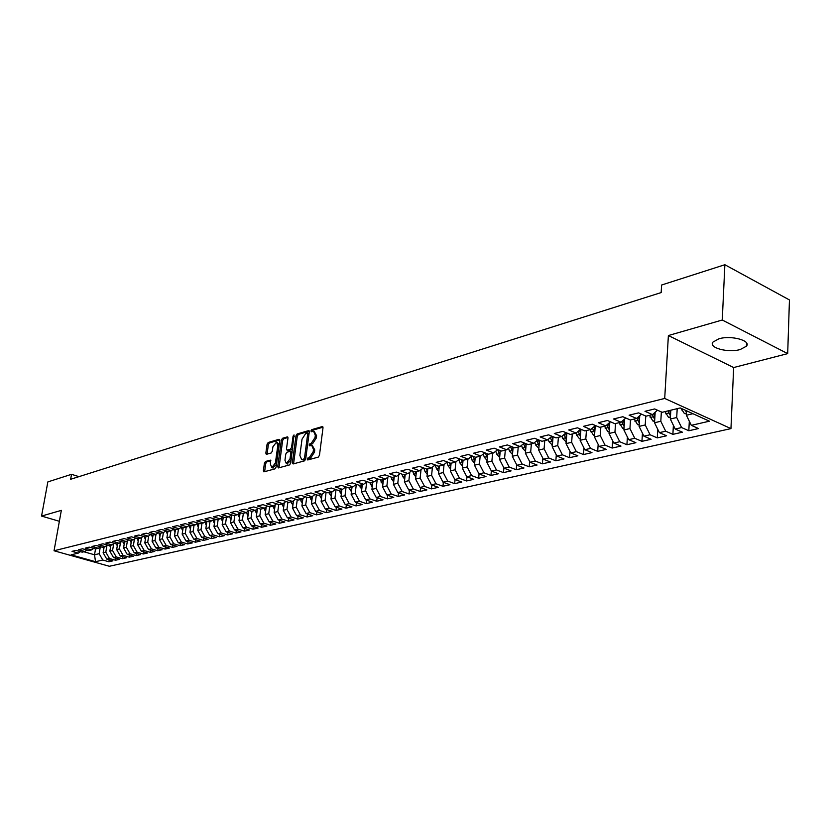 <?xml version="1.0" encoding="UTF-8"?>
<svg xmlns="http://www.w3.org/2000/svg" width="831" height="831" viewBox="0 0 831 831"><rect width="100%" height="100%" fill="white"/><g stroke="black" fill="none" stroke-linecap="round" stroke-linejoin="round"><path stroke-width="1.25" d="M307.221 459.086L307.761 459.969L318.252 457.123L319.457 455.315L323.01 427.788L322.459 426.532L311.75 429.648L310.929 430.905L311.303 431.767L313.599 431.289L315.323 435.288L315.032 437.563L311.251 443.318L309.08 444.949L309.464 445.832L311.729 445.374L313.474 449.426L313.183 451.721L309.392 457.466L307.221 459.086M312.414 445.624L314.762 449.893L314.471 452.178L310.68 457.923L309.329 458.297L308.498 459.772M322.999 427.186L313.027 430.115L312.196 431.538M314.295 431.538L316.611 435.756L316.31 438.03L312.539 443.785L311.189 444.159L310.347 445.613M740.255 349.519L746.415 346.205C751.473 340.596 731.072 335.049 718.919 338.799L712.967 342.081C708.105 347.722 728.101 353.123 740.255 349.519M265.546 461.444L264.424 463.168L263.385 470.606L263.884 471.852L274.947 468.881L276.079 467.136L279.756 440.492L279.029 439.298L268.205 442.487L267.083 444.211L265.837 453.124L266.325 454.349L271.155 453.009L272.277 451.275L272.9 446.829L276.494 442.134L277.824 445.406L275.404 462.929L271.82 467.624L270.47 464.29L270.376 460.135L265.546 461.444L266.803 461.88L265.691 463.605L264.653 471.676M70.635 479.279L661.164 292.574L661.621 285.012L724.871 264.725L722.264 320.018L668.384 335.537L664.707 398.444L54.046 550.766L61.338 510.369L41.55 516.072L47.855 481.907L71.528 474.314L70.635 479.279M292.377 462.701L293.125 463.947L304.52 460.852L305.694 459.065L309.288 431.819L308.758 430.572L297.166 433.948L296.013 435.714L292.377 462.701L293.665 463.802M289.552 464.913L278.437 467.936L277.71 466.7L281.377 440.015L282.509 438.269L287.453 436.857L287.962 438.082L286.487 448.917L287.007 450.163L290.393 449.239L291.546 447.473L293.073 436.15L294.039 434.893L290.705 463.147L289.552 464.913M664.707 398.444L730.958 428.609L109.349 566.275L54.046 550.766M466.783 476.724L462.296 468.082L463.064 460.301L468.082 459.107L460.8 456.323L468.352 454.474L475.644 457.279L480.734 456.053L473.431 453.238L481.128 451.358L488.441 454.193L493.624 452.947L486.301 450.09L494.133 448.179L501.467 451.056L506.733 449.779L499.4 446.891L507.377 444.938L514.721 447.857L520.102 446.559L512.737 443.629L520.86 441.645L528.236 444.595L533.71 443.276L526.335 440.305L534.613 438.28L541.999 441.282L547.577 439.931L540.181 436.919L548.616 434.862L556.022 437.895L561.704 436.524L554.298 433.47L562.899 431.372L570.315 434.447L576.112 433.055L568.684 429.959L577.452 427.809L584.889 430.936L590.789 429.513L583.352 426.365L592.285 424.184L599.733 427.352L605.757 425.898L598.299 422.719L607.419 420.486L614.878 423.696L621.027 422.221L613.548 418.99L622.845 416.715L630.324 419.977L636.598 418.46L629.109 415.188L638.592 412.872L646.082 416.175L652.48 414.627L644.981 411.303L654.662 408.945L662.162 412.301L680.225 407.938L709.414 421.192L691.309 425.337L698.528 428.557L688.816 430.749L681.607 427.56L675.198 429.025L682.407 432.203L672.881 434.353L665.683 431.196L659.399 432.639L666.597 435.776L657.259 437.885L650.071 434.769L643.911 436.182L651.088 439.277L641.937 441.344L634.759 438.28L628.714 439.661L635.892 442.705L626.906 444.741L619.739 441.718L613.808 443.068L620.975 446.081L612.156 448.065L604.999 445.084L599.182 446.424L606.329 449.384L597.686 451.337L590.54 448.397L584.837 449.706L591.973 452.625L583.476 454.547L576.35 451.649L570.752 452.926L577.867 455.814L569.536 457.694L562.421 454.837L556.915 456.094L564.02 458.941L555.835 460.79L548.74 457.964L543.339 459.2L550.434 462.015L542.394 463.823L535.309 461.039L530.012 462.254L537.086 465.028L529.191 466.814L522.128 464.051L516.913 465.246L523.977 467.988L516.217 469.744L509.164 467.022L504.053 468.196L511.086 470.897L503.472 472.621L496.439 469.93L491.412 471.084L498.434 473.753L490.944 475.446L483.933 472.797L478.988 473.93L486 476.568L478.635 478.23L471.644 475.612L466.783 476.724L473.774 479.331L466.544 480.962L459.564 478.376L454.796 479.466L461.756 482.042L454.65 483.652L447.691 481.087L442.996 482.167L449.945 484.712L442.954 486.291L436.015 483.767L431.403 484.816L438.332 487.33L431.455 488.888L424.537 486.395L419.998 487.433L426.905 489.916L420.143 491.443L413.246 488.971L408.79 489.999L415.677 492.451L409.018 493.957L402.142 491.516L397.758 492.523L404.624 494.944L398.08 496.429L391.224 494.019L386.903 495.006L393.749 497.405L387.308 498.86L380.473 496.471L376.225 497.447L383.049 499.815L376.713 501.249L369.899 498.891L365.723 499.846L372.527 502.194L366.294 503.607L359.501 501.28L355.377 502.215L362.171 504.542L356.032 505.923L349.259 503.617L345.208 504.542L351.97 506.837L345.925 508.208L339.173 505.923L335.184 506.837L341.925 509.112L335.973 510.452L329.253 508.198L325.326 509.102L332.047 511.345L326.188 512.665L319.478 510.431L315.614 511.325L322.314 513.537L316.538 514.846L309.859 512.634L306.047 513.506L312.726 515.708L307.044 516.986L300.375 514.805L296.625 515.667L303.284 517.838L297.685 519.105L291.047 516.944L287.349 517.786L293.987 519.936L288.471 521.182L281.854 519.043L278.208 519.874L284.825 522.013L279.393 523.239L272.797 521.12L269.213 521.941L275.799 524.049L270.449 525.254L263.874 523.156L260.342 523.966L266.907 526.054L261.63 527.249L255.075 525.171L251.596 525.971L258.14 528.038L252.946 529.212L246.412 527.155L242.984 527.945L249.497 529.991L244.376 531.144L237.874 529.108L234.487 529.887L240.99 531.913L235.942 533.055L229.449 531.04L226.115 531.798L232.597 533.803L227.611 534.935L221.15 532.941L217.867 533.689L224.318 535.673L219.415 536.784L212.975 534.811L209.734 535.548L216.164 537.522L211.323 538.613L204.904 536.66L201.704 537.387L208.114 539.34L203.346 540.41L196.947 538.478L193.8 539.194L200.188 541.126L195.472 542.196L189.104 540.275L185.999 540.981L192.356 542.892L187.713 543.941L181.366 542.041L178.301 542.747L184.638 544.637L180.057 545.676L173.731 543.786L170.708 544.482L177.034 546.362L172.516 547.38L166.21 545.51L163.219 546.196L159.438 539.485L160.425 533.294L153.891 531.341L149.341 532.453L155.864 534.406L152.831 535.133L146.318 533.19L141.821 534.291L148.323 536.224L145.332 536.94L138.85 535.019L134.414 536.099L140.886 538.021L137.936 538.727L131.475 536.816L127.101 537.886L133.552 539.786L130.644 540.482L124.203 538.592L119.893 539.651L126.312 541.532L123.445 542.217L117.026 540.347L112.777 541.386L119.176 543.256L116.35 543.931L109.952 542.082L105.755 543.1L112.133 544.949L109.339 545.624L102.971 543.786L98.827 544.793L105.184 546.632L102.431 547.297L96.084 545.468L91.992 546.466L98.318 548.283L95.607 548.938L89.281 547.13L85.24 548.117L91.555 549.914L88.865 550.558L82.57 548.772L78.592 549.748L84.866 551.524L82.217 552.168L75.943 550.392L72.017 551.348L78.27 553.114L80.389 551.649M160.435 533.305L163.51 532.557L156.955 530.594L161.578 529.461L168.142 531.445L171.259 530.687L164.683 528.703L169.368 527.55L175.964 529.555L179.122 528.796L172.526 526.781L177.273 525.618L183.89 527.643L187.089 526.875L180.472 524.839L185.292 523.665L191.93 525.701L195.181 524.922L188.533 522.865L193.426 521.671L200.094 523.738L203.387 522.938L196.718 520.871L201.684 519.655L208.363 521.743L211.708 520.933L205.018 518.845L210.056 517.609L216.766 519.718L220.163 518.897L213.442 516.778L218.553 515.532L225.284 517.661L228.733 516.83L221.991 514.69L227.175 513.423L233.937 515.573L237.437 514.732L230.665 512.571L235.931 511.283L242.714 513.454L246.267 512.602L239.473 510.421L244.813 509.112L251.627 511.304L255.231 510.442L248.407 508.24L253.839 506.91L260.674 509.123L264.331 508.24L257.485 506.017L263.001 504.666L269.857 506.91L273.565 506.017L266.699 503.763L272.298 502.391L279.185 504.666L282.955 503.752L276.058 501.477L281.751 500.085L288.658 502.381L292.481 501.457L285.573 499.151L291.349 497.738L298.277 500.054L302.162 499.119L295.223 496.793L301.092 495.359L308.052 497.696L311.999 496.751L305.039 494.393L310.991 492.939L317.972 495.307L321.992 494.341L315.001 491.962L321.057 490.477L328.058 492.876L332.14 491.89L325.129 489.48L331.289 487.984L338.31 490.404L342.455 489.397L335.423 486.966L341.676 485.439L348.729 487.89L352.946 486.873L345.883 484.411L352.251 482.853L359.314 485.335L363.604 484.307L356.52 481.814L362.991 480.235L370.086 482.738L374.438 481.689L367.333 479.165L373.908 477.565L381.024 480.1L385.459 479.03L378.334 476.485L385.013 474.844L392.159 477.42L396.657 476.329L389.51 473.743L396.314 472.081L403.471 474.688L408.063 473.577L400.885 470.969L407.803 469.276L414.991 471.904L419.645 470.782L412.456 468.144L419.489 466.42L426.698 469.089L431.445 467.936L424.226 465.267L431.382 463.511L438.612 466.212L443.442 465.048L436.202 462.337L443.494 460.551L450.745 463.283L455.658 462.098L448.397 459.356L455.814 457.538L463.054 460.301M165.411 546.84L165.057 549.062L169.514 548.055L163.219 546.196M165.057 549.062L158.783 547.213L155.833 547.889L152.063 541.22L153.049 535.081M158.056 548.543L157.713 550.724L162.107 549.727L155.833 547.889M157.713 550.724L151.45 548.886L148.552 549.551L144.791 542.934L145.789 536.836M150.806 550.215L150.453 552.366L154.795 551.379L148.552 549.551M150.453 552.366L144.22 550.548L141.353 551.202L137.624 544.627L138.611 538.561M143.638 551.867L143.296 553.976L147.586 553.01L141.353 551.202M143.296 553.976L137.084 552.179L134.258 552.823L130.54 546.299L131.537 540.275M136.575 553.498L136.232 555.575L140.46 554.62L134.258 552.823M136.232 555.575L130.041 553.789L127.247 554.433L123.559 547.941L124.557 541.957M129.594 555.108L129.262 557.144L133.438 556.209L127.247 554.433M129.262 557.144L123.092 555.378L120.339 556.012L116.662 549.571L117.659 543.619M122.718 556.687L122.375 558.702L126.499 557.778L120.339 556.012M122.375 558.702L116.226 556.947L113.515 557.57L109.848 551.171L110.855 545.261M115.914 558.255L115.582 560.239L119.654 559.315L113.515 557.57M115.582 560.239L109.453 558.505L106.773 559.118L103.127 552.76L104.135 546.881M109.204 559.803L108.871 561.756L112.891 560.842L106.773 559.118M108.871 561.756L102.774 560.032L95.513 561.694L71.113 554.848L78.27 553.114M84.866 551.524L87.016 550.029M95.534 548.917L94.526 554.786L99.138 553.695L100.302 546.891M102.774 560.032L99.138 553.695M95.513 561.694L94.526 554.786L83.869 551.763M91.555 549.914L93.716 548.398M103.127 552.76L105.807 552.127L106.96 545.385M109.453 558.505L105.807 552.127M98.318 548.283L100.52 546.746M109.848 551.171L112.559 550.538L113.691 543.858M116.226 556.947L112.559 550.538M105.184 546.632L107.407 545.063M116.662 549.571L119.404 548.917L120.516 542.311M123.092 555.378L119.404 548.917M112.133 544.949L114.387 543.37M123.559 547.941L126.343 547.286L127.423 540.742M130.041 553.789L126.343 547.286M119.176 543.256L121.461 541.646M130.54 546.299L133.365 545.635L134.425 539.163M137.084 552.179L133.365 545.635M126.312 541.532L128.628 539.89M137.624 544.627L140.481 543.952L141.519 537.564M144.22 550.548L140.481 543.952M133.552 539.786L135.9 538.124M144.791 542.934L147.689 542.248L148.718 535.943M151.45 548.886L147.689 542.248M140.886 538.021L143.264 536.327M152.063 541.22L155.002 540.524L155.999 534.302M158.783 547.213L155.002 540.524M148.323 536.224L150.733 534.51M159.438 539.485L162.409 538.779L163.395 532.588M166.21 545.51L162.409 538.779M155.864 534.406L158.306 532.661M170.708 544.482L166.906 537.719L167.904 531.373M166.906 537.719L169.919 537.013L170.906 530.78M173.731 543.786L169.919 537.013M163.51 532.557L165.982 530.791M178.301 542.747L174.479 535.933L175.497 529.42M174.479 535.933L177.533 535.216L178.509 528.942M181.366 542.041L177.533 535.216M171.259 530.687L173.762 528.89M185.999 540.981L182.145 534.125L183.194 527.436M182.145 534.125L185.251 533.398L186.227 527.083M189.104 540.275L185.251 533.398M179.122 528.796L181.657 526.958M193.8 539.194L189.935 532.297L190.985 525.41M189.935 532.297L193.072 531.549L194.049 525.192M196.947 538.478L193.072 531.549M187.089 526.875L189.665 525.005M201.704 537.387L197.82 530.438L198.9 523.364M197.82 530.438L201.009 529.679L201.975 523.281M204.904 536.66L201.009 529.679M195.181 524.922L197.799 523.021M209.734 535.548L205.828 528.547L206.919 521.286M205.828 528.547L209.059 527.789L210.025 521.338M212.975 534.811L209.059 527.789M203.387 522.938L206.036 521.016M217.867 533.689L213.941 526.636L215.052 519.178M213.941 526.636L217.223 525.857L218.179 519.375M221.15 532.941L217.223 525.857M211.708 520.933L214.398 518.97M226.115 531.798L222.168 524.693L223.3 517.038M222.168 524.693L225.502 523.904L226.458 517.381M229.449 531.04L225.502 523.904M220.163 518.897L222.885 516.903M234.487 529.887L230.519 522.72L231.672 514.856M230.519 522.72L233.895 521.93L234.851 515.355M237.874 529.108L233.895 521.93M228.733 516.83L231.496 514.794M242.984 527.945L238.996 520.725L240.149 512.737M238.996 520.725L242.413 519.915L243.369 513.298M246.412 527.155L242.413 519.915M237.437 514.732L240.232 512.665M251.596 525.971L247.586 518.7L248.708 510.785M247.586 518.7L251.055 517.879L252.001 511.221M255.075 525.171L251.055 517.879M246.267 512.602L249.113 510.494M260.342 523.966L256.312 516.643L257.413 508.821M256.312 516.643L259.833 515.812L260.768 509.102M263.874 523.156L259.833 515.812M255.231 510.442L258.119 508.292M269.213 521.941L265.162 514.555L266.232 506.827M265.162 514.555L268.735 513.714L269.68 506.858M272.797 521.12L268.735 513.714M264.331 508.24L267.26 506.058M278.208 519.874L274.137 512.436L275.186 504.812M274.137 512.436L277.772 511.584L278.738 504.51M281.854 519.043L277.772 511.584M273.565 506.017L276.546 503.794M287.349 517.786L283.257 510.286L284.275 502.765M283.257 510.286L286.944 509.424L287.921 502.132M291.047 516.944L286.944 509.424M282.955 503.752L285.968 501.488M296.625 515.667L292.512 508.105L293.499 500.688M292.512 508.105L296.252 507.222L297.249 499.711M300.375 514.805L296.252 507.222M292.481 501.457L295.545 499.151M306.047 513.506L301.913 505.892L302.868 498.59M301.913 505.892L305.704 504.999L306.722 497.25M309.859 512.634L305.704 504.999M302.162 499.119L305.278 496.772M315.614 511.325L311.448 503.648L312.383 496.46M311.448 503.648L315.313 502.734L316.341 494.746M319.478 510.431L315.313 502.734M311.999 496.751L315.157 494.352M325.326 509.102L321.14 501.363L322.044 494.3M321.14 501.363L325.056 500.439L326.105 492.201M329.253 508.198L325.056 500.439M321.992 494.341L325.191 491.89M335.184 506.837L330.977 499.036L331.87 491.952M330.977 499.036L334.955 498.101L336.015 489.615M339.173 505.923L334.955 498.101M332.14 491.89L335.392 489.397M345.208 504.542L340.98 496.678L341.863 489.542M340.98 496.678L345.021 495.733L346.091 486.976M349.259 503.617L345.021 495.733M342.455 489.397L345.769 486.862M355.377 502.215L351.129 494.289L352.001 487.101M351.129 494.289L355.232 493.323L356.333 484.286M359.501 501.28L355.232 493.323M352.946 486.873L356.302 484.276M365.723 499.846L361.443 491.859L362.316 484.618M361.443 491.859L365.619 490.872L366.679 481.907M369.899 498.891L365.619 490.872M363.604 484.307L367.011 481.658M376.225 497.447L371.924 489.386L372.787 482.084M371.924 489.386L376.173 488.389L377.201 479.529M380.473 496.471L376.173 488.389M374.438 481.689L377.908 478.988M386.903 495.006L382.582 486.873L383.434 479.518M382.582 486.873L386.893 485.855L387.89 477.119M391.224 494.019L386.893 485.855M385.459 479.03L388.981 476.267M397.758 492.523L393.406 484.317L394.247 476.911M393.406 484.317L397.789 483.289L398.755 474.678M402.142 491.516L397.789 483.289M396.657 476.329L400.241 473.514M408.79 489.999L404.417 481.72L405.248 474.262M404.417 481.72L408.873 480.671L409.808 472.195M413.246 488.971L408.873 480.671M408.063 473.577L411.688 470.699M419.998 487.433L415.604 479.082L416.424 471.561M415.604 479.082L420.133 478.022L421.037 469.681M424.537 486.395L420.133 478.022M419.645 470.782L423.343 467.843M431.403 484.816L426.989 476.402L427.788 468.819M426.989 476.402L431.59 475.322L432.452 467.126M436.015 483.767L431.59 475.322M431.445 467.936L435.195 464.934L436.472 468.746L438.675 468.217L439.038 469.058M442.996 482.167L438.56 473.68L439.35 466.035M438.56 473.68L443.235 472.569L444.066 464.539M447.691 481.087L443.235 472.569M443.442 465.048L447.265 461.974M454.796 479.466L450.329 470.897L451.108 463.199M450.329 470.897L455.087 469.775L455.876 461.922M459.564 478.376L455.087 469.775M455.658 462.098L459.533 458.961M462.296 468.082L467.147 466.939L467.905 459.148M471.644 475.612L467.147 466.939M468.082 459.107L472.029 455.887M478.988 473.93L474.48 465.204L475.259 457.133M474.48 465.204L479.404 464.041L480.162 456.188M483.933 472.797L479.404 464.041M480.734 456.053L484.753 452.76M491.412 471.084L486.873 462.285L487.662 453.892M486.873 462.285L491.89 461.101L492.627 453.186M496.439 469.93L491.89 461.101M493.624 452.947L497.707 449.581M504.053 468.196L499.483 459.314L500.283 450.589M499.483 459.314L504.594 458.11L505.31 450.122M509.164 467.022L504.594 458.11M506.733 449.779L510.888 446.33M516.913 465.246L512.322 456.281L513.132 447.223M512.322 456.281L517.516 455.056L518.232 447.005M522.128 464.051L517.516 455.056M520.102 446.559L524.33 443.027M530.012 462.254L525.389 453.207L526.21 443.785M525.389 453.207L530.687 451.96L531.373 443.837M535.309 461.039L530.687 451.96M533.71 443.276L538.01 439.661M543.339 459.2L538.696 450.07L539.516 440.274M538.696 450.07L544.087 448.792L544.762 440.607M548.74 457.964L544.087 448.792M547.577 439.931L551.95 436.223M556.915 456.094L552.251 446.87L553.072 436.68M552.251 446.87L557.736 445.572L558.401 437.324M562.421 454.837L557.736 445.572M561.704 436.524L566.16 432.722M570.752 452.926L566.046 443.619L566.877 433.024M566.046 443.619L571.645 442.3L572.279 433.969M576.35 451.649L571.645 442.3M576.112 433.055L580.64 429.149M584.837 449.706L580.111 440.305L580.942 429.274M580.111 440.305L585.803 438.955L586.426 430.562M590.54 448.397L585.803 438.955M590.789 429.513L595.412 425.514M599.182 446.424L594.435 436.929L595.256 425.649M594.435 436.929L600.242 435.558L600.844 427.082M604.999 445.084L600.242 435.558M605.757 425.898L610.463 421.795M613.808 443.068L609.03 433.481L609.809 422.366M609.03 433.481L614.95 432.089L615.532 423.54M619.739 441.718L614.95 432.089M621.027 422.221L625.805 418.003M628.714 439.661L623.904 429.98L624.632 419.042M623.904 429.98L629.94 428.557L630.5 419.935M634.759 438.28L629.94 428.557M636.598 418.46L641.47 414.139M643.911 436.182L639.081 426.396L639.756 415.656M639.081 426.396L645.23 424.953L645.78 416.04M650.071 434.769L645.23 424.953M652.48 414.627L657.446 410.182M659.399 432.639L654.537 422.75L655.171 412.218M654.537 422.75L660.811 421.275L661.362 411.937M665.683 431.196L660.811 421.275M675.198 429.025L670.316 419.032L670.814 410.213M670.316 419.032L676.704 417.526L677.203 408.665M681.607 427.56L676.704 417.526M41.55 516.072L59.365 521.286M668.384 335.537L733.659 367.541L787.684 353.622L722.264 320.018M787.684 353.622L789.45 299.949L724.871 264.725M733.659 367.541L730.958 428.609M78.955 476.651L71.528 474.314M691.309 425.337L686.396 415.24L686.635 410.846M686.396 415.24L692.919 413.703M689.315 421.234L688.816 430.749M673.39 425.327L672.881 434.353M657.768 429.315L657.259 437.885M642.446 433.221L641.937 441.344M627.405 437.033L626.906 444.741M612.655 440.762L612.156 448.065M598.175 444.408L597.686 451.337M583.964 447.982L583.476 454.547M570.014 451.472L569.536 457.694M556.313 454.9L555.835 460.79M542.861 458.245L542.394 463.823M529.638 461.527L529.191 466.814M516.653 464.747L516.217 469.744M503.898 467.905L503.472 472.621M491.36 470.99L490.944 475.446M479.051 473.95L478.635 478.23M466.949 476.786L466.544 480.962M455.056 479.57L454.65 483.652M443.37 482.302L442.954 486.291M431.871 484.992L431.455 488.888M420.559 487.631L420.143 491.443M409.434 490.228L409.018 493.957M398.485 492.783L398.08 496.429M387.724 495.286L387.308 498.86M377.118 497.759L376.713 501.249M366.7 500.189L366.294 503.607M356.426 502.578L356.032 505.923M346.33 504.926L345.925 508.208M336.378 507.242L335.973 510.452M326.583 509.517L326.188 512.665M316.933 511.761L316.538 514.846M307.439 513.963L307.044 516.986M298.08 516.134L297.685 519.105M288.856 518.274L288.471 521.182M279.777 520.383L279.393 523.239M270.833 522.46L270.449 525.254M262.014 524.506L261.63 527.249M253.32 526.511L252.946 529.212M244.75 528.495L244.376 531.144M236.316 530.458L235.942 533.055M227.985 532.38L227.611 534.935M219.779 534.281L219.415 536.784M211.687 536.151L211.323 538.613M203.709 538L203.346 540.41M195.836 539.818L195.472 542.196M188.076 541.604L187.713 543.941M180.42 543.381L180.057 545.676M172.869 545.126L172.516 547.38M309.288 431.216L298.433 434.405L297.28 436.182L293.655 463.147M303.731 459.013L304.551 457.767L307.709 433.875L307.169 433.013L305.766 433.429L302.037 439.132L299.866 455.409L301.601 459.46L305.019 459.47L305.766 458.556M308.997 434.031L308.446 433.481M302.224 459.688L303.606 459.855L302.318 459.398M305.019 459.47L303.606 459.855M287.962 437.49L283.776 438.726L282.644 440.472L278.987 467.78M288.077 450.547L291.671 449.696L292.689 448.47M284.95 460.218L286.352 463.584L290.009 458.816L290.86 452.563L290.331 451.316L286.944 452.23L285.802 453.986L284.95 460.218M287.111 463.843L291.11 460.145M292.138 452.511L290.538 451.378M270.875 460.748L266.803 461.88M272.599 467.895L276.453 464.415M279.154 444.855L277.003 442.31M279.756 439.9L269.462 442.933L268.34 444.658L267.094 454.173M686.468 413.942L684.38 413.547L681.098 408.333M685.045 410.13L686.562 412.218M670.388 417.681L668.477 417.318L665.029 411.605M670.669 412.695L669.911 410.431M668.02 410.888L670.492 415.916M670.648 413.194L669.641 410.493M654.631 421.348L652.886 421.016L649.447 415.365M654.932 416.269L653.945 413.319M652.387 414.659L654.735 419.541M654.901 416.767L653.748 413.495M639.174 424.942L637.595 424.641L634.167 419.042M639.496 419.769L638.499 416.778M636.972 418.128L639.288 423.083M639.465 420.247L638.322 416.923M624.008 428.464L622.596 428.194L619.188 422.657M624.361 423.218L623.343 420.174M621.848 421.494L624.133 426.563M624.33 423.654L623.198 420.299M609.144 431.923L607.877 431.684L604.48 426.21M609.507 426.604L608.479 423.53M607.004 424.807L609.279 429.98M609.487 426.968L608.365 423.623M594.549 435.319L593.427 435.112L590.052 429.689M594.944 429.939L593.895 426.822M592.451 428.069L594.695 433.325M594.923 430.209L593.812 426.895M580.235 438.654L579.259 438.467L576.579 435.153L575.893 433.107M580.64 433.211L579.581 430.063M578.168 431.279L580.391 436.607M580.63 433.398L579.529 430.115M566.181 441.926L562.68 438.488L561.943 436.317M566.607 436.42L565.547 433.252M564.145 434.447L566.347 439.828M566.607 436.535L565.506 433.283M552.386 445.146L549.021 441.76L548.221 439.381M552.833 439.589L551.763 436.389M550.382 437.553L552.563 442.996M552.833 439.63L551.742 436.4M538.841 448.304L535.621 444.98L534.749 442.404M539.309 442.705L538.332 439.786M536.878 440.617L539.028 446.102M525.545 451.399L522.45 448.127L521.515 445.374M526.033 445.759L525.234 443.39M523.613 443.629L525.743 449.156M512.488 454.453L509.517 451.233L508.52 448.304M512.987 448.771L512.363 446.922M510.577 446.59L512.685 452.147M499.649 457.445L496.803 454.277L495.754 451.181M500.179 451.732L499.711 450.371M497.821 449.623L499.867 455.097M487.018 460.384L484.317 457.268L483.216 454.017M487.589 454.65L487.288 453.747M485.429 453.02L487.278 457.985M474.636 463.272L472.05 460.218L470.897 456.811M473.244 456.354L474.896 460.831M462.493 466.108L459.99 463.106L458.785 459.564M461.257 459.616L462.742 463.615M450.527 468.881L448.127 465.942L446.881 462.275M449.478 462.815L450.786 466.368M438.768 471.603L436.472 468.746M437.895 465.942L438.675 468.217M427.207 474.283L425.015 471.489L423.82 468.019M426.5 469.016L427.487 471.707M415.843 476.911L413.734 474.189L412.664 471.063M415.24 471.852L416.123 474.314M404.666 479.497L401.685 474.034M404.115 474.532L404.957 476.88M393.665 482.042L390.882 476.952M393.177 477.171L393.967 479.404M382.852 484.546L380.245 479.819M382.416 479.767L383.153 481.876M372.205 487.008L369.785 482.634M371.831 482.312L372.527 484.317M361.734 489.428L359.449 485.304M361.412 484.826L362.056 486.717M351.43 491.807L349.228 487.766M351.16 487.309L351.762 489.075M341.292 494.154L339.162 490.197M341.063 489.739L341.634 491.391M331.309 496.46L329.253 492.586M331.122 492.139L331.652 493.676M321.472 498.735L319.499 494.944M321.337 494.497L321.836 495.93M311.802 500.968L309.89 497.26M311.698 496.824L312.165 498.153M302.266 503.171L300.427 499.535M302.204 499.088L302.64 500.345M292.886 505.341L291.11 501.789M292.813 501.207L293.26 502.506M283.641 507.471L281.927 504.002M283.558 503.295L284.025 504.635M274.531 509.58L272.88 506.183M274.448 505.362L274.926 506.733M265.567 511.647L263.967 508.333M265.473 507.398L265.962 508.801M256.727 513.693L255.19 510.452M256.623 509.403L257.122 510.847M248.012 515.708L246.495 512.426M247.908 511.387L248.417 512.862M239.432 517.682L237.926 514.368M239.318 513.34L239.837 514.846M230.966 519.645L229.481 516.28M230.852 515.272L231.382 516.809M222.635 521.567L221.15 518.17M222.5 517.183L223.051 518.741M214.408 523.468L212.944 520.04M214.273 519.063L214.834 520.642M206.306 525.337L204.852 521.878M206.223 521.068L206.732 522.533M198.318 527.186L196.874 523.696M198.318 523.187L198.744 524.392M190.434 529.004L189.001 525.493M190.538 525.275L190.86 526.22M182.664 530.801L181.241 527.259M182.851 527.321L183.1 528.028M174.998 532.567L173.586 529.015M167.446 534.323L166.065 530.812M159.988 536.047L158.711 532.785M152.624 537.74L151.45 534.717M145.363 539.423L144.282 536.629M138.206 541.074L137.208 538.509M131.132 542.705L130.238 540.368M124.162 544.315L123.341 542.196M117.275 545.905L116.506 543.9M110.481 547.473L109.744 545.531M103.771 549.031L103.065 547.141M310.68 457.923L309.392 457.466M314.471 452.178L313.183 451.721M314.762 449.893L313.474 449.426M311.189 444.159L309.901 443.702M312.539 443.785L311.251 443.318M316.31 438.03L315.032 437.563M316.611 435.756L315.323 435.288M313.027 430.115L311.75 429.648M322.854 426.802L322.21 426.563M309.329 458.297L308.041 457.839M297.28 436.182L296.013 435.714M298.433 434.405L297.166 433.948M309.142 430.832L308.519 430.603M305.808 458.213L304.551 457.767M308.955 434.322L307.709 433.875M278.977 467.136L277.71 466.7M282.644 440.472L281.377 440.015M283.776 438.726L282.509 438.269M287.817 437.085L287.225 436.877M288.502 450.589L287.225 450.142M291.671 449.696L290.393 449.239M292.761 447.909L291.546 447.473M294.288 436.587L293.073 436.15M291.234 459.252L290.009 458.816M292.076 452.999L290.86 452.563M270.709 460.343L270.158 460.156M276.598 463.345L275.404 462.929M279.019 445.821L277.824 445.406M267.094 453.57L265.837 453.124M268.34 444.658L267.083 444.211M269.462 442.933L268.205 442.487M279.6 439.506L279.029 439.298M264.653 471.032L263.385 470.606M265.691 463.605L264.424 463.168M684.484 413.568L686.51 413.09M681.638 409.974L683.643 409.496M686.531 410.805L686.458 412.134M668.581 417.339L670.43 416.902M665.745 413.786L668.747 413.059M652.989 421.037L654.672 420.631M650.164 417.515L653.104 416.809M637.699 424.662L639.205 424.298M634.884 421.182L637.761 420.486M622.699 428.214L624.05 427.892M619.895 424.776L622.72 424.101M607.98 431.705L609.175 431.424M605.186 428.297L607.96 427.633M593.531 435.132L594.581 434.883M590.748 431.756L593.469 431.102M579.352 438.488L580.256 438.28M576.579 435.153L579.259 434.52M565.433 441.791L566.202 441.604M562.68 438.488L565.298 437.864M551.774 445.032L552.407 444.876M549.021 441.76L551.597 441.147M535.621 444.98L538.145 444.367M522.45 448.127L524.932 447.535M509.517 451.233L511.958 450.651M496.803 454.277L499.202 453.705M484.317 457.268L486.675 456.707M472.05 460.218L474.366 459.657M459.99 463.106L462.265 462.555M448.127 465.942L450.371 465.412M425.015 471.489L427.176 470.969M413.734 474.189L415.864 473.68M402.651 476.849L404.739 476.35M391.744 479.466L393.801 478.968M381.014 482.032L383.039 481.554M370.449 484.566L372.444 484.089M360.052 487.059L362.015 486.592M349.83 489.511L351.762 489.054M339.754 491.921L341.624 491.474M329.845 494.3L331.631 493.874M320.08 496.637L321.794 496.232M310.472 498.943L312.113 498.548M301.009 501.218L302.577 500.844M291.681 503.451L293.187 503.087M282.498 505.653L283.932 505.31M273.451 507.824L274.822 507.492M264.538 509.954L265.837 509.642M255.751 512.062L256.997 511.761M247.098 514.14L248.272 513.859M238.559 516.186L239.681 515.916M230.145 518.201L231.215 517.942M221.856 520.185L222.874 519.946M213.681 522.148L214.647 521.92M205.621 524.081L206.535 523.862M197.674 525.981L198.526 525.784M189.832 527.862L190.642 527.675M182.103 529.721L182.862 529.534M174.479 531.549L175.185 531.373M166.958 533.346L167.623 533.19M159.531 535.133L160.154 534.977M152.208 536.888L152.79 536.743M144.978 538.613L145.518 538.488M746.55 342.954L746.415 346.205M308.613 433.47L307.491 433.055M302.879 459.917L301.601 459.46M288.274 450.61L287.007 450.163M287.63 464.03L286.352 463.584M273.098 468.061L271.82 467.624"/></g></svg>
